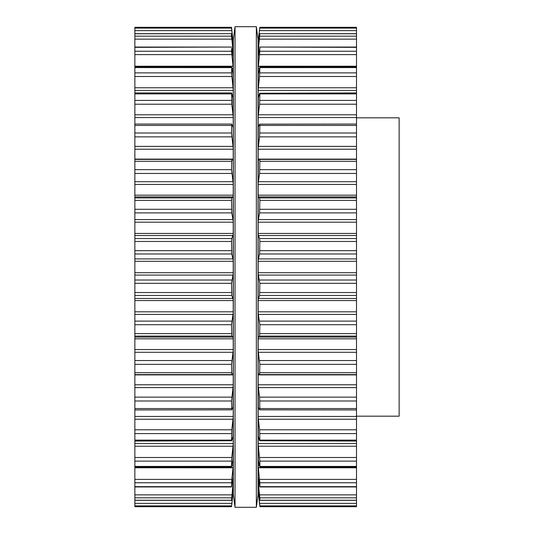 <?xml version="1.0" encoding="UTF-8"?>
<svg xmlns="http://www.w3.org/2000/svg" width="534" height="534" viewBox="0 0 534 534"><rect width="100%" height="100%" fill="white"/><g stroke="black" fill="none" stroke-linecap="round" stroke-linejoin="round"><path stroke-width="0.8" d="M258.049 39.489L258.049 494.511L256.347 507.3L256.347 26.7L256.347 507.3L235.033 507.3L256.347 507.3L258.049 494.511L258.049 39.489L256.347 26.7L235.033 26.7L235.033 507.3L235.033 26.7L256.347 26.7L258.049 39.489M233.325 39.489L233.325 494.511L235.033 507.3L233.325 494.511L233.325 39.489L235.033 26.7L233.325 39.489M356.512 117.814L399.138 117.814L399.138 416.186L356.512 416.186M356.512 506.345L356.512 506.706L259.851 506.706L259.858 505.898L356.512 505.898L356.512 506.345M259.851 27.294L356.512 27.294L259.851 27.294L258.156 41.085L259.858 27.301L356.512 27.294L356.512 505.898M259.597 504.737L258.156 490.673L259.858 505.898M356.512 500.325L259.844 500.325L258.156 488.303L258.156 490.673M259.851 506.706L356.512 506.699L259.851 506.706M356.512 500.224L259.858 500.224L259.858 497.835L356.512 497.835M356.512 486.948L259.818 486.948L258.156 476.962L258.156 481.628L259.858 497.835M356.512 486.654L259.858 486.654L259.858 482.756L356.512 482.756M259.597 466.382L258.156 459.24L258.156 466.062L259.858 482.756M258.309 459.687L258.156 444.448L259.858 461.122L356.512 461.122M356.512 466.416L259.858 466.416L259.858 461.122M258.156 43.327L258.156 45.697L259.858 33.776L258.156 52.372L258.156 57.038L259.858 47.346L259.597 54.601L258.156 67.938L258.156 74.76L259.858 67.584L259.597 76.509L258.156 89.552L258.156 98.323L259.597 93.25L259.858 93.884L259.597 104.21L258.156 116.559L258.156 127.012L259.597 124.155L259.858 125.443L259.597 136.858L258.156 148.132L258.156 159.946L258.309 160.42L259.597 159.406L259.858 161.301L259.597 173.457L258.156 183.322L258.156 196.145L258.309 196.906L259.597 197.92L259.858 200.37L259.597 212.892L258.156 221.049L258.156 234.486L259.597 238.538L259.858 241.468L259.597 253.984L258.156 260.178L258.156 273.822L259.858 283.34L259.597 295.462L258.156 299.514L258.156 312.951L259.858 324.719L259.597 336.08L258.309 337.094L258.156 337.855L258.156 350.678L259.858 364.342L259.597 374.594L258.309 373.58L258.156 374.054L258.156 385.868L259.597 397.142L259.858 408.557L259.597 409.845L258.156 406.988L258.156 417.441L259.597 429.79L259.858 440.116L259.597 440.75L258.156 435.677L258.156 444.448M258.309 435.824L258.156 417.441M356.512 441.071L259.597 440.75M258.309 406.821L258.156 385.868M356.512 409.958L259.597 409.845M258.309 373.58L258.156 374.054L258.309 373.58M356.512 374.608L259.597 374.594M259.597 159.406L356.512 159.392M258.156 183.322L258.309 160.42M259.597 124.155L356.512 124.042M258.156 148.132L258.309 127.179M259.597 93.25L356.512 92.929M258.156 116.559L258.309 98.176M259.597 67.618L356.512 67.584M258.156 89.552L258.309 74.313M356.512 47.052L259.818 47.052L356.512 47.346M356.512 33.675L259.844 33.675L356.512 33.776M258.156 45.697L258.156 52.372M258.156 57.038L258.156 67.938M258.156 196.145L258.156 221.049M258.156 234.486L258.156 260.178M258.156 273.822L258.156 299.514M258.156 312.951L258.156 337.855M258.156 350.678L258.156 374.054M258.156 466.062L258.156 476.962M258.156 481.628L258.156 488.303M134.862 28.102L231.522 28.102L231.522 27.301L134.862 27.294L134.862 506.706L231.522 506.699L233.218 490.673L231.776 504.737M134.862 159.406L231.743 159.392L231.522 169.658L233.218 183.322L233.218 196.145L233.064 196.906L231.776 197.92L231.522 200.37L231.776 212.892L233.218 221.049L233.218 234.486L231.776 238.538L231.522 241.468L231.776 253.984L233.218 260.178L233.218 273.822L231.522 283.34L231.776 295.462L233.218 299.514L233.218 312.951L231.522 324.719L231.776 336.08L233.064 337.094L233.218 337.855L233.218 350.678L231.522 364.342L231.776 374.594L233.064 373.58L233.218 374.054L233.218 385.868L231.522 401.001L231.776 409.845L233.218 406.988L233.218 417.441L231.776 429.79L231.522 440.116L231.776 440.75L233.218 435.677L233.218 444.448L231.776 457.491L231.522 466.416L233.218 459.24L233.218 466.062L231.776 479.399L231.556 486.948L134.862 486.948M134.862 374.608L231.776 374.594M232.937 490.252L233.218 490.673M233.218 490.252L231.529 500.325L134.862 500.325M231.522 506.706L134.862 506.706L231.522 506.706M134.862 500.224L231.522 500.224L233.218 481.628L233.218 488.303M232.544 481.034L233.218 481.034L233.218 481.628M233.218 481.034L233.218 476.962L231.522 486.654L134.862 486.654M233.064 459.687L233.218 444.448M134.862 466.416L231.776 466.382M233.064 435.824L233.218 417.441M134.862 441.071L231.776 440.75M233.064 406.821L233.218 385.868M134.862 409.958L231.776 409.845M233.064 373.58L233.218 374.054L233.064 373.58M231.776 159.406L233.064 160.42L233.218 159.946L233.064 160.42M134.862 159.099L233.218 159.099L233.218 183.322M233.218 159.099L233.218 148.132L231.522 132.999L231.683 124.042L134.862 124.042M231.776 124.155L233.064 127.179M232.691 126.298L233.218 126.298L233.218 148.132M233.218 126.298L233.218 116.559L231.776 104.21L231.629 92.929L134.862 92.929M231.776 93.25L233.064 98.176M232.964 97.775L233.218 116.559M233.218 97.775L233.218 89.552L231.522 72.878L231.776 67.618L134.862 67.584M231.776 67.618L233.064 74.313M233.084 74.4L233.218 89.552M233.218 74.4L233.218 67.938L231.522 51.244L231.776 48.053L233.218 57.038L233.218 67.938M134.862 47.052L231.556 47.052L134.862 47.346M233.218 56.871L233.218 52.372L231.522 36.165L231.522 33.776L233.218 45.697L233.218 43.327L231.522 28.102M134.862 33.675L231.529 33.675L134.862 33.776M233.218 43.327L231.522 27.294L134.862 27.294L231.522 27.301M233.218 466.062L233.218 476.962M233.218 350.678L233.218 374.054M233.218 312.951L233.218 337.855M233.218 273.822L233.218 299.514M233.218 234.486L233.218 260.178M233.218 196.145L233.218 221.049M233.218 45.697L233.218 52.372M259.597 503.388L356.512 503.388M258.309 492.121L258.69 492.121M259.597 494.858L356.512 494.858M258.309 483.237L259.17 483.237M258.156 481.034L258.83 481.034M259.597 479.399L356.512 479.399M258.309 467.777L356.512 467.777M258.156 465.308L259.391 465.308M259.597 457.491L356.512 457.491M258.309 446.224L356.512 446.224M258.156 443.56L356.512 443.56M259.858 440.116L356.512 440.116M259.858 433.595L356.512 433.595M259.597 429.79L356.512 429.79M258.309 419.217L356.512 419.217M258.156 416.447L356.512 416.447M258.156 407.702L258.683 407.702M259.858 408.557L356.512 408.557M259.858 401.001L356.512 401.001M259.597 397.142L356.512 397.142M258.309 387.591L356.512 387.591M258.156 384.787L356.512 384.787M258.156 374.901L356.512 374.901M259.858 372.699L356.512 372.699M259.858 364.342L356.512 364.342M259.597 360.543L356.512 360.543M258.309 352.3L356.512 352.3M258.156 349.556L356.512 349.556M258.156 338.83L356.512 338.83M258.309 337.094L356.512 337.094M259.597 336.08L356.512 336.08M259.858 333.63L356.512 333.63M259.858 324.719L356.512 324.719M259.597 321.108L356.512 321.108M258.309 314.413L356.512 314.413M258.156 311.809L356.512 311.809M258.156 300.569L356.512 300.569M258.309 298.479L356.512 298.479M259.597 295.462L356.512 295.462M259.858 292.532L356.512 292.532M259.858 283.34L356.512 283.34M259.597 280.016L356.512 280.016M258.309 275.09L356.512 275.09M258.156 272.707L356.512 272.707M258.156 261.293L356.512 261.293M258.309 258.91L356.512 258.91M259.597 253.984L356.512 253.984M259.858 250.66L356.512 250.66M259.858 241.468L356.512 241.468M259.597 238.538L356.512 238.538M258.309 235.521L356.512 235.521M258.156 233.431L356.512 233.431M258.156 222.191L356.512 222.191M258.309 219.587L356.512 219.587M259.597 212.892L356.512 212.892M259.858 209.281L356.512 209.281M259.858 200.37L356.512 200.37M259.597 197.92L356.512 197.92M258.309 196.906L356.512 196.906M258.156 195.17L356.512 195.17M258.156 184.444L356.512 184.444M258.309 181.7L356.512 181.7M259.597 173.457L356.512 173.457M259.858 169.658L356.512 169.658M259.858 161.301L356.512 161.301M258.156 159.099L356.512 159.099M258.156 149.213L356.512 149.213M258.309 146.409L356.512 146.409M259.597 136.858L356.512 136.858M259.858 132.999L356.512 132.999M259.858 125.443L356.512 125.443M258.156 126.298L258.683 126.298M258.156 117.553L356.512 117.553M258.309 114.783L356.512 114.783M259.597 104.21L356.512 104.21M259.858 100.405L356.512 100.405M259.858 93.884L356.512 93.884M258.156 90.44L356.512 90.44M258.309 87.776L356.512 87.776M259.597 76.509L356.512 76.509M259.858 72.878L356.512 72.878M258.156 68.692L259.391 68.692M258.309 66.223L356.512 66.223M259.597 54.601L356.512 54.601M259.858 51.244L356.512 51.244M258.156 52.966L258.83 52.966M258.309 50.763L259.17 50.763M259.597 39.142L356.512 39.142M259.858 36.165L356.512 36.165M258.309 41.879L258.69 41.879M259.597 30.612L356.512 30.612M259.858 28.102L356.512 28.102M134.862 505.898L231.522 505.898M134.862 503.388L231.776 503.388M232.691 492.121L233.064 492.121M134.862 497.835L231.522 497.835M134.862 494.858L231.776 494.858M232.203 483.237L233.064 483.237M134.862 482.756L231.522 482.756M134.862 479.399L231.776 479.399M134.862 467.777L233.064 467.777M231.983 465.308L233.218 465.308M134.862 461.122L231.522 461.122M134.862 457.491L231.776 457.491M134.862 446.224L233.064 446.224M134.862 443.56L233.218 443.56M134.862 440.116L231.522 440.116M134.862 433.595L231.522 433.595M134.862 429.79L231.776 429.79M134.862 419.217L233.064 419.217M134.862 416.447L233.218 416.447M232.691 407.702L233.218 407.702M134.862 408.557L231.522 408.557M134.862 401.001L231.522 401.001M134.862 397.142L231.776 397.142M134.862 387.591L233.064 387.591M134.862 384.787L233.218 384.787M134.862 374.901L233.218 374.901M134.862 372.699L231.522 372.699M134.862 364.342L231.522 364.342M134.862 360.543L231.776 360.543M134.862 352.3L233.064 352.3M134.862 349.556L233.218 349.556M134.862 338.83L233.218 338.83M134.862 337.094L233.064 337.094M134.862 336.08L231.776 336.08M134.862 333.63L231.522 333.63M134.862 324.719L231.522 324.719M134.862 321.108L231.776 321.108M134.862 314.413L233.064 314.413M134.862 311.809L233.218 311.809M134.862 300.569L233.218 300.569M134.862 298.479L233.064 298.479M134.862 295.462L231.776 295.462M134.862 292.532L231.522 292.532M134.862 283.34L231.522 283.34M134.862 280.016L231.776 280.016M134.862 275.09L233.064 275.09M134.862 272.707L233.218 272.707M134.862 261.293L233.218 261.293M134.862 258.91L233.064 258.91M134.862 253.984L231.776 253.984M134.862 250.66L231.522 250.66M134.862 241.468L231.522 241.468M134.862 238.538L231.776 238.538M134.862 235.521L233.064 235.521M134.862 233.431L233.218 233.431M134.862 222.191L233.218 222.191M134.862 219.587L233.064 219.587M134.862 212.892L231.776 212.892M134.862 209.281L231.522 209.281M134.862 200.37L231.522 200.37M134.862 197.92L231.776 197.92M134.862 196.906L233.064 196.906M134.862 195.17L233.218 195.17M134.862 184.444L233.218 184.444M134.862 181.7L233.064 181.7M134.862 173.457L231.776 173.457M134.862 169.658L231.522 169.658M134.862 161.301L231.522 161.301M134.862 149.213L233.218 149.213M134.862 146.409L233.064 146.409M134.862 136.858L231.776 136.858M134.862 132.999L231.522 132.999M134.862 125.443L231.522 125.443M134.862 117.553L233.218 117.553M134.862 114.783L233.064 114.783M134.862 104.21L231.776 104.21M134.862 100.405L231.522 100.405M134.862 93.884L231.522 93.884M134.862 90.44L233.218 90.44M134.862 87.776L233.064 87.776M134.862 76.509L231.776 76.509M134.862 72.878L231.522 72.878M231.983 68.692L233.218 68.692M134.862 66.223L233.064 66.223M134.862 54.601L231.776 54.601M134.862 51.244L231.522 51.244M232.544 52.966L233.218 52.966M232.203 50.763L233.064 50.763M134.862 39.142L231.776 39.142M134.862 36.165L231.522 36.165M232.691 41.879L233.064 41.879M134.862 30.612L231.776 30.612M356.512 466.996L259.784 466.996M356.512 67.004L259.784 67.004M231.589 466.996L134.862 466.996M231.589 67.004L134.862 67.004"/></g></svg>
